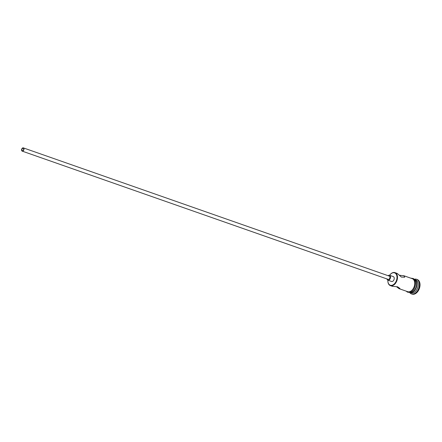 <?xml version="1.0" encoding="UTF-8"?>
<svg xmlns="http://www.w3.org/2000/svg" width="442" height="442" viewBox="0 0 442 442"><rect width="100%" height="100%" fill="white"/><g stroke="black" fill="none" stroke-linecap="round" stroke-linejoin="round"><path stroke-width="0.66" d="M386.982 278.946A2.586 1.685 -70.7 0 0 387.728 280.106A2.586 1.685 -70.7 0 0 387.883 280.178A6.542 4.265 -70.7 0 0 387.866 280.968A6.542 4.265 -70.7 0 0 389.872 285.035A6.542 4.265 -70.7 0 0 396.22 281.062A6.542 4.265 -70.7 0 0 394.993 273.034A6.542 4.265 -70.7 0 0 390.071 274.67A6.542 4.265 -70.7 0 0 389.584 275.3A2.586 1.685 -70.7 0 0 388.12 275.697M390.131 274.598A6.89 4.492 109.3 0 1 390.192 274.526A6.89 4.492 109.3 0 1 394.955 272.62A6.89 4.492 109.3 0 1 395.375 272.802A6.89 4.492 109.3 0 1 396.8 280.935A6.89 4.492 109.3 0 1 390.402 285.62A6.89 4.492 109.3 0 1 389.982 285.438A6.89 4.492 109.3 0 1 387.872 281.156A6.89 4.492 109.3 0 1 387.866 281.062M23.277 148.319A1.293 0.84 -70.7 0 0 23.199 148.285A1.293 0.84 -70.7 0 0 22.001 149.164A1.293 0.84 -70.7 0 0 22.266 150.689A1.293 0.84 -70.7 0 0 22.349 150.728A1.293 0.84 -70.7 0 0 23.548 149.844A1.293 0.84 -70.7 0 0 23.277 148.319M22.1 151.087A1.724 1.122 -70.7 0 0 22.205 151.131A1.724 1.122 -70.7 0 0 23.802 149.96A1.724 1.122 -70.7 0 0 23.448 147.926A1.724 1.122 -70.7 0 0 23.343 147.882A1.724 1.122 -70.7 0 0 21.746 149.053A1.724 1.122 -70.7 0 0 22.1 151.087M388.065 279.316A1.724 1.122 -70.7 0 0 388.164 279.366A1.724 1.122 -70.7 0 0 389.767 278.189A1.724 1.122 -70.7 0 0 389.408 276.162A1.724 1.122 -70.7 0 0 389.308 276.112A1.724 1.122 -70.7 0 0 389.198 276.084M391.424 281.405A2.586 1.685 -70.7 0 0 391.579 281.471L387.883 280.178A2.586 1.685 -70.7 0 0 390.28 278.416A2.586 1.685 -70.7 0 0 389.745 275.372A2.586 1.685 -70.7 0 0 389.59 275.3L393.286 276.598A2.586 1.685 -70.7 0 0 393.12 276.554M391.579 281.471A2.586 1.685 -70.7 0 0 393.977 279.714A2.586 1.685 -70.7 0 0 393.441 276.664A2.586 1.685 -70.7 0 0 393.286 276.598M394.955 272.62L397.286 273.471L401.402 277.09L404.739 277.189L404.06 275.847L399.435 275.222M396.518 286.731L399.049 288.654L399.927 288.477L397.607 286.797L392.347 286.305L390.402 285.62M414.845 279.626A6.89 4.492 109.3 0 1 416.265 287.753A6.89 4.492 109.3 0 1 409.872 292.444A6.89 4.492 109.3 0 1 409.706 292.377A6.89 4.492 109.3 0 0 415.955 287.466A6.89 4.492 109.3 0 0 414.474 279.493A6.89 4.492 109.3 0 0 414.259 279.394A6.89 4.492 109.3 0 1 414.425 279.443A6.89 4.492 109.3 0 1 414.845 279.626M414.425 279.443L415.657 279.874A6.89 4.492 109.3 0 1 416.077 280.057A6.89 4.492 109.3 0 1 417.497 288.184A6.89 4.492 109.3 0 1 411.104 292.875L409.872 292.444M414.176 279.294A7.752 5.055 109.3 0 1 416.557 279.278A7.752 5.055 109.3 0 1 417.027 279.482A7.752 5.055 109.3 0 1 418.629 288.626A7.752 5.055 109.3 0 1 411.436 293.902A7.752 5.055 109.3 0 1 410.966 293.698A7.752 5.055 109.3 0 1 409.585 292.4M403.607 275.648L412.209 278.664A6.89 4.492 109.3 0 1 412.624 278.847A6.89 4.492 109.3 0 1 414.049 286.98A6.89 4.492 109.3 0 1 407.651 291.665L399.049 288.654M416.557 279.278L417.176 279.493A7.752 5.055 109.3 0 1 417.646 279.698A7.752 5.055 109.3 0 1 419.248 288.847A7.752 5.055 109.3 0 1 412.049 294.118L411.436 293.902M406.977 291.433A6.973 4.547 -70.7 0 0 407.204 291.56A6.973 4.547 -70.7 0 0 413.966 287.328A6.973 4.547 -70.7 0 0 412.657 278.769A6.973 4.547 -70.7 0 0 411.535 278.427M22.205 151.131L388.164 279.366M406.226 291.168L407.309 292.052C414.839 294.532 418.038 280.653 413.171 278.499L410.784 278.162M23.343 147.882L389.308 276.112"/></g></svg>
